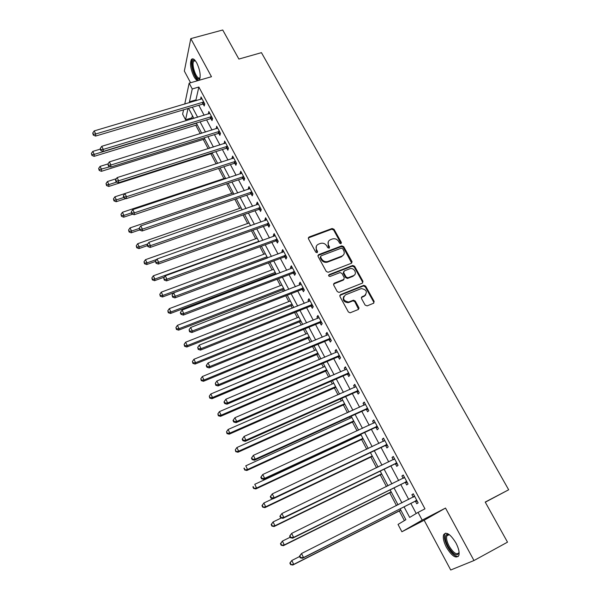 <?xml version="1.0" encoding="UTF-8"?>
<svg xmlns="http://www.w3.org/2000/svg" width="600" height="600" viewBox="0 0 600 600"><rect width="100%" height="100%" fill="white"/><g stroke="black" fill="none" stroke-linecap="round" stroke-linejoin="round"><path stroke-width="0.9" d="M340.972 243.697L341.377 242.49L334.028 229.275L332.07 228.502L309.007 237.022L308.423 238.748L315.735 252.157L317.13 252.705L317.55 251.475L316.597 249.735C315.51 247.185 316.155 245.325 318.525 244.147L320.513 243.405C323.123 242.752 325.207 243.585 326.775 245.903L327.728 247.635L329.085 248.19L329.528 246.96L328.567 245.228C327.48 242.7 328.103 240.855 330.45 239.685L332.415 238.95C335.002 238.305 337.08 239.138 338.647 241.44L339.6 243.157L340.972 243.697M341.093 243.645L333.63 229.98L331.68 229.208L308.257 237.96M317.295 252.623L316.222 250.417L316.597 249.735M329.257 248.108L328.178 245.917L328.567 245.228M455.925 542.91C450.39 534.075 446.287 531.368 443.61 534.773C442.748 537.773 443.685 541.965 446.438 547.35C451.912 556.207 456.037 558.945 458.82 555.548C459.668 552.533 458.7 548.317 455.925 542.91M199.095 80.287L199.455 79.83C200.933 75.675 200.048 70.065 196.792 63C194.498 59.04 192.66 57.922 191.28 59.648C189.795 63.825 190.665 69.427 193.897 76.448C195.263 78.945 196.575 80.347 197.82 80.655M365.123 305.093L367.132 305.88L373.597 303.233L374.145 301.41L365.655 286.147L363.87 285.308L340.5 294.63L339.907 296.452L348.36 311.947L350.093 312.817L358.305 309.495L358.875 307.65L355.237 301.043L353.483 300.18L348.63 302.04C343.327 300.885 342.278 298.493 345.487 294.855L361.312 288.57C366.623 289.627 367.71 291.998 364.582 295.665L362.048 296.692L361.485 298.507L365.123 305.093M473.985 560.535L445.515 508.065L424.155 520.245L450.72 570L473.985 560.535L507.51 542.153L485.213 502.065L508.673 489.78L261.442 52.657L238.882 59.062L222.728 30L190.8 38.617L211.47 76.718L189.15 83.153L192.248 88.95L198.855 87.03L424.965 508.845L418.058 512.393L422.183 520.125L401.888 531.765L398.033 524.423L405.877 519.705L400.125 508.815M445.515 508.065L422.183 520.125M351.39 263.272L351.952 261.51L343.688 246.653L341.775 245.858L318.645 254.618L318.038 256.38L326.265 271.455L328.14 272.28L351.39 263.272M354.6 266.265L362.978 281.325L362.415 283.118L339.038 292.41L337.237 291.562L333.66 285.007L334.252 283.2L343.695 279.48L344.272 277.688L341.91 273.39L340.058 272.565L329.985 276.472C328.553 276.233 328.26 275.625 329.108 274.642L352.748 265.447L354.6 266.265L354.173 266.925L362.535 281.97L362.978 281.325M190.8 38.617L184.343 71.062L190.575 82.74M198.855 87.03L195.945 99.892L196.358 100.665M198.817 105.278L204.142 115.275M206.587 119.88L212.002 130.05M214.44 134.625L219.952 144.975M222.382 149.528L227.985 160.058M230.4 164.595L236.1 175.297M238.507 179.82L244.305 190.71M246.705 195.202L252.6 206.288M254.985 210.757L260.985 222.03M263.355 226.478L269.46 237.945M271.822 242.37L278.032 254.04M280.373 258.435L286.695 270.308M289.028 274.68L295.455 286.763M297.772 291.105L304.312 303.397M306.615 307.71L313.275 320.22M315.555 324.502L322.335 337.23M324.6 341.49L331.493 354.435M333.743 358.665L340.763 371.835M342.998 376.035L350.13 389.438M352.35 393.6L359.618 407.243M361.815 411.375L369.21 425.257M371.385 429.353L378.907 443.475M381.075 447.54L388.732 461.918M390.87 465.938L398.662 480.57M400.785 484.553L408.72 499.447M410.82 503.393L416.205 513.502M203.22 104.13L204.225 106.02L204.743 103.898L201.015 96.938L200.678 99.382M210.998 118.695L212.017 120.608L212.565 118.523L208.8 111.488L208.47 113.962M218.865 133.417L219.892 135.345L220.462 133.297L216.66 126.188L216.345 128.7M226.808 148.29L227.85 150.233L228.45 148.23L224.61 141.045L224.303 143.595M234.84 163.32L235.89 165.285L236.528 163.328L232.642 156.06L232.02 158.04L232.343 158.64M242.955 178.507L244.02 180.495L244.688 178.575L240.757 171.24L240.105 173.175L240.472 173.85M251.16 193.86L252.233 195.87L252.93 193.995L248.962 186.578L248.28 188.468L248.685 189.225M259.455 209.377L260.535 211.41L261.27 209.58L257.257 202.08L256.538 203.933L256.987 204.765M267.832 225.06L268.928 227.115L269.692 225.33L265.635 217.748L264.892 219.555L265.38 220.47M276.308 240.915L277.418 242.993L278.212 241.26L274.11 233.595L273.33 235.35L273.862 236.347M284.873 256.95L285.99 259.05L286.822 257.355L282.675 249.608L281.865 251.317L282.442 252.405M284.498 256.252L284.76 256.748M293.528 273.157L294.66 275.272L295.53 273.638L291.337 265.8L290.49 267.465L291.112 268.635M293.175 272.49L293.423 272.962M302.28 289.538L303.428 291.683L304.335 290.093L300.097 282.173L299.212 283.785L299.88 285.045M301.942 288.9L302.183 289.35M311.138 306.105L312.293 308.272L313.237 306.735L308.955 298.725L308.025 300.293L308.745 301.635M310.808 305.498L311.04 305.925M320.085 322.86L321.263 325.05L322.237 323.565L317.903 315.465L316.942 316.972L317.715 318.413M319.778 322.275L319.995 322.688M329.138 339.803L330.322 342.015L331.343 340.582L326.962 332.392L325.957 333.847L326.775 335.385M328.845 339.248L329.048 339.63M338.295 356.933L339.487 359.175L340.553 357.795L336.12 349.515L335.077 350.918L335.947 352.545M347.55 374.257L348.765 376.53L349.86 375.21L345.382 366.825L344.303 368.175L345.225 369.9M356.918 391.785L358.14 394.08L359.28 392.82L354.75 384.338L353.625 385.627L354.6 387.457M366.382 409.507L367.627 411.832L368.812 410.632L364.222 402.053L363.06 403.283L364.087 405.217M375.968 427.44L377.22 429.795L378.45 428.647L373.808 419.978L372.6 421.147L373.688 423.18M385.658 445.582L386.933 447.96L388.2 446.88L383.505 438.105L382.26 439.215L383.4 441.353M395.467 463.935L396.75 466.342L398.07 465.322L393.315 456.442L392.025 457.493L393.225 459.743M405.39 482.505L406.688 484.942L408.053 483.99L403.245 475.005L401.903 475.987L403.17 478.35M415.425 501.293L416.745 503.76L418.147 502.875L413.287 493.785L411.9 494.7L413.213 497.145M192.39 115.583L191.88 117.855L192.397 118.837M195.765 125.227L200.235 133.695M203.265 139.44L208.163 148.718M210.84 153.788L216.173 163.89M218.58 168.458L223.92 178.583M226.665 183.78L231.743 193.403M234.833 199.267L239.64 208.373M243.09 214.92L247.62 223.5M251.445 230.737L255.69 238.785M259.882 246.735L263.843 254.235M268.418 262.913L272.077 269.843M274.305 274.065L274.725 274.86M277.043 279.263L280.403 285.623M282.615 289.815L283.462 291.42M285.772 295.8L288.817 301.567M291.015 305.737L292.298 308.168M294.593 312.517L297.322 317.685M299.505 321.832L301.237 325.103M303.517 329.423L305.918 333.983M308.093 338.093L310.275 342.233M312.54 346.522L314.61 350.452M316.77 354.54L319.418 359.558M321.66 363.817L323.392 367.103M325.538 371.16L328.657 377.077M330.892 381.308L332.28 383.94M334.403 387.967L338.017 394.808M340.23 399L341.257 400.957M343.373 404.955L347.475 412.74M349.673 416.895L350.34 418.17M352.433 422.138L357.053 430.882M359.228 435.007L359.528 435.57M361.597 439.507L366.735 449.235M370.868 457.072L376.538 467.805M380.243 474.84L386.452 486.6M389.722 492.803L396.487 505.62M399.315 510.975L404.393 520.605M485.287 502.2L508.673 489.78M424.155 520.245L401.888 531.765M191.88 117.855L185.565 119.767L182.632 114.18L183.547 109.837M404.048 506.827L409.665 517.433L418.058 512.393M192.248 88.95L189.458 101.812L189.87 102.585M192.322 107.22L197.64 117.248M200.085 121.86L205.485 132.067M207.923 136.665L213.42 147.045M215.85 151.62L221.445 162.18M223.853 166.733L229.545 177.48M231.952 182.01L237.743 192.945M240.127 197.452L246.022 208.575M248.4 213.06L254.392 224.377M256.763 228.84L262.86 240.353M265.207 244.792L271.418 256.5M273.757 260.918L280.065 272.827M282.39 277.215L288.817 289.343M291.127 293.7L297.66 306.038M299.955 310.373L306.608 322.92M308.888 327.225L315.653 339.998M317.918 344.272L324.81 357.27M327.053 361.515L334.065 374.737M336.293 378.952L343.425 392.408M345.638 396.592L352.897 410.287M355.095 414.435L362.475 428.37M364.657 432.48L372.173 446.662M374.332 450.743L381.975 465.173M384.12 469.215L391.905 483.908M394.02 487.912L401.947 502.86M184.748 104.1L189.15 83.153M188.002 108.502L185.565 119.767M398.025 504.84L390.105 489.855M387.99 485.842L380.205 471.112M378.067 467.062L370.425 452.595M368.265 448.507L360.757 434.295M358.582 430.17L351.202 416.205M349.005 412.043L341.752 398.317M339.54 394.132L332.415 380.64M330.188 376.418L323.183 363.165M320.933 358.913L314.055 345.885M311.79 341.603L305.032 328.808M302.752 324.487L296.108 311.91M293.812 307.567L287.28 295.207M284.97 290.835L278.558 278.685M276.233 274.29L269.925 262.35M265.343 253.68L161.265 292.147L162.863 295.433L162.472 296.993L267.585 257.918L261.382 246.188M259.035 241.74L252.945 230.205M250.583 225.728L244.59 214.395M242.212 209.895L236.325 198.757M233.94 194.235L228.157 183.278M225.757 178.74L220.065 167.97M217.657 163.41L212.07 152.828M209.647 148.245L204.15 137.843M201.72 133.238L196.312 123.015M193.875 118.387L188.565 108.337M195.945 99.892L189.458 101.812M200.513 99.075L201.93 98.655M352.125 262.02L351.562 262.237M208.267 113.587L209.692 113.153M216.105 128.25L217.53 127.808M224.025 143.07L225.45 142.613M232.02 158.04L233.452 157.575M240.105 173.175L241.538 172.703M248.28 188.468L249.712 187.98M256.538 203.933L257.978 203.43M264.892 219.555L266.332 219.045M273.33 235.35L274.77 234.825M281.865 251.317L283.305 250.785M290.49 267.465L291.938 266.918M299.212 283.785L300.66 283.222M308.025 300.293L309.48 299.715M316.942 316.972L318.397 316.388M325.957 333.847L327.42 333.248M335.077 350.918L336.54 350.295M344.303 368.175L345.765 367.545M353.625 385.627L355.087 384.982M363.06 403.283L364.53 402.623M372.6 421.147L374.07 420.465M382.26 439.215L383.73 438.518M392.025 457.493L393.495 456.78M401.903 475.987L403.38 475.26M411.9 494.7L413.377 493.95M328.298 241.702L328.178 245.917M316.32 246.233L316.222 250.417M351.683 263.108L343.282 247.335L341.37 246.548L317.88 255.525M342.683 248.708L341.34 248.153L321.038 255.855L320.618 257.085L321.623 258.93C323.123 261.195 325.147 262.058 327.705 261.525L341.858 256.118C344.19 254.925 344.805 253.058 343.688 250.53L342.683 248.708M320.498 256.612L320.235 257.767L320.618 257.085M343.515 254.903L341.445 256.793L327.315 262.192C324.757 262.733 322.733 261.87 321.24 259.605L320.235 257.767M362.678 282.975L362.535 281.97M344.01 279.3L343.282 280.125L333.51 284.04M354.173 266.925L352.2 266.153L328.567 275.37M353.415 275.655C357.675 274.185 354.285 267.33 349.987 268.702L344.288 270.907L343.71 272.685L346.072 276.983L347.903 277.815L353.415 275.655L352.987 276.308L354.675 274.77M343.56 271.74L343.29 273.345L343.71 272.685M352.987 276.308L347.483 278.46L345.66 277.627L343.29 273.345M365.745 294.87L364.132 296.295L361.35 297.457M343.785 296.392C342.36 300.12 343.83 302.212 348.202 302.663L349.312 301.837M358.56 309.353L354.803 301.665L353.048 300.81L348.885 302.46M373.815 303.112L373.688 302.025L365.212 286.785L363.428 285.945L339.765 295.44M100.23 149.145L92.79 151.403L94.238 154.387L94.102 156.352L197.25 124.778M91.965 154.635L91.38 153.442L91.912 155.422L91.965 154.635L94.238 154.387L196.41 123.188M91.38 153.442L92.79 151.403M94.102 156.352L91.912 155.422M203.73 102.007L95.7 133.98L94.2 130.913L202.02 98.82M204.667 104.205L202.485 104.183L95.55 136.08L95.7 133.98L93.345 134.243L92.745 133.02L93.285 135.09L93.345 134.243M93.285 135.09L95.55 136.08M94.2 130.913L92.745 133.02M107.97 163.928L100.073 166.387L101.542 169.403L101.377 171.322L204.75 138.975M99.248 169.635L98.663 168.428L99.188 170.407L99.248 169.635L110.047 166.748M98.663 168.428L100.073 166.387M101.377 171.322L99.188 170.407M116.377 178.68L107.438 181.523L108.922 184.567L108.727 186.45L212.325 153.315M106.613 184.8L106.02 183.578L106.538 185.55L106.613 184.8L108.922 184.567L116.767 182.062M106.02 183.578L107.438 181.523M108.727 186.45L106.538 185.55M124.89 193.567L114.885 196.822L116.385 199.897L116.16 201.735L125.94 198.54M114.052 200.123L113.46 198.885L113.97 200.858L114.052 200.123L116.385 199.897L123.825 197.468M113.46 198.885L114.885 196.822M116.16 201.735L113.97 200.858M211.538 116.61L103.275 149.407L101.752 146.31L209.812 113.392M212.498 118.762L210.27 118.755L103.095 151.47L103.275 149.407L100.898 149.67L100.29 148.425L100.222 149.257L100.83 150.495L100.898 149.67M100.83 150.495L103.095 151.47M101.752 146.31L100.29 148.425M219.435 131.37L110.925 165.007L109.387 161.88L217.688 128.115M220.417 133.477L218.13 133.477L110.722 167.032L110.925 165.007L108.532 165.262L107.917 164.01L108.458 166.065L108.532 165.262M108.458 166.065L110.722 167.032M109.387 161.88L107.917 164.01M227.407 146.28L118.665 180.788L117.113 177.615L225.653 142.988M228.42 148.35L226.072 148.35L118.433 182.76L118.665 180.788L116.25 181.028L115.635 179.76L115.545 180.547L116.16 181.815L116.25 181.028M116.16 181.815L118.433 182.76M117.113 177.615L115.635 179.76M225.413 178.087L122.407 212.28L123.922 215.392L123.675 217.192L132.697 214.178M121.575 215.603L120.975 214.358L121.485 216.322L121.575 215.603L123.922 215.392L131.385 212.91M120.975 214.358L122.407 212.28M123.675 217.192L121.485 216.322M235.47 161.355L126.488 196.733L124.92 193.53L233.692 158.025M236.513 163.373L234.105 163.387L126.225 198.66L126.488 196.733L124.058 196.965L123.435 195.683L123.33 196.455L123.96 197.737L124.058 196.965M123.96 197.737L126.225 198.66M124.92 193.53L123.435 195.683M200.093 77.843L199.185 78.847C195.345 80.85 189.442 61.5 193.493 60.12L195.083 60.42M195.255 60.63L193.725 61.207C191.175 64.605 196.478 79.695 199.605 77.977L200.13 77.58M192.862 58.845L192.315 59.43C189.398 63.285 194.91 80.483 198.99 80.317M459.105 552.322C457.275 556.987 453.615 555.045 448.118 546.495C444.923 539.895 444.548 535.815 446.993 534.263L449.415 534.705M449.46 534.735L448.043 534.675L446.812 535.92C446.115 538.327 446.873 541.688 449.077 546.007C453.472 553.088 456.78 555.27 459.007 552.54L459.097 552.27M445.47 533.145L444.713 534.278C443.85 537.255 444.787 541.425 447.525 546.773C451.388 553.433 454.972 556.673 458.28 556.485M233.235 192.892L130.012 227.91L131.542 231.06L131.265 232.808L139.718 229.92M129.18 231.255L128.572 230.002L129.075 231.96L129.18 231.255L131.542 231.06L139.23 228.435M128.572 230.002L130.012 227.91M131.265 232.808L129.075 231.96M241.132 207.855L137.7 243.705L139.245 246.885L138.945 248.595L147.405 245.64M136.868 247.08L136.245 245.812L136.748 247.763L136.868 247.08L139.245 246.885L147.788 243.915M136.245 245.812L137.7 243.705M138.945 248.595L136.748 247.763M249.12 222.968L145.47 259.68L147.03 262.89L146.7 264.548L155.46 261.428M144.637 263.077L144.007 261.788L144.502 263.737L144.637 263.077L147.03 262.89L156.712 259.447M144.007 261.788L145.47 259.68M146.7 264.548L144.502 263.737M257.19 238.245L153.322 275.82L154.905 279.075L154.545 280.68L164.415 277.087M152.49 279.248L151.86 277.95L152.347 279.892L152.49 279.248L154.905 279.075L258.81 241.32M151.86 277.95L153.322 275.82M154.545 280.68L152.347 279.892M160.433 295.597L159.795 294.278L160.275 296.22L160.433 295.597L162.863 295.433L266.985 256.785M159.795 294.278L161.265 292.147M162.472 296.993L160.275 296.22M243.615 176.587L134.4 212.858L132.81 209.618L241.822 173.22M244.673 178.56L242.22 178.575L134.108 214.74L134.4 212.858L131.955 213.083L131.317 211.785L131.835 213.833L131.955 213.083M131.835 213.833L134.108 214.74M132.81 209.618L131.317 211.785M251.85 191.977L142.403 229.17L140.797 225.892L250.035 188.58M252.885 193.905L250.417 193.935L142.08 231L142.403 229.17L139.935 229.38L139.29 228.067L139.808 230.115L139.935 229.38M139.808 230.115L142.08 231M140.797 225.892L139.29 228.067M260.175 207.54L150.495 245.663L148.868 242.347L258.337 204.105M261.18 209.415L258.705 209.452L150.135 247.44L150.495 245.663L148.005 245.865L147.36 244.538L147.218 245.25L147.87 246.577L148.005 245.865M147.87 246.577L150.135 247.44M148.868 242.347L147.36 244.538M268.59 223.275L158.678 262.343L157.035 258.99L266.737 219.803M269.565 225.097L267.082 225.142L158.288 264.067L158.678 262.343L156.172 262.53L155.512 261.195L156.015 263.228L156.172 262.53M156.015 263.228L158.288 264.067M157.035 258.99L155.512 261.195M277.095 239.175L166.958 279.21L165.292 275.82L275.22 235.665M278.048 240.945L275.558 241.005L166.53 280.89L166.958 279.21L164.422 279.39L163.762 278.04L164.257 280.065L164.422 279.39M164.257 280.065L166.53 280.89M165.292 275.82L163.762 278.04M273.585 269.28L169.297 308.647L170.91 311.97L170.49 313.478L275.812 273.487M168.458 312.127L167.812 310.793L168.292 312.728L168.458 312.127L170.91 311.97L275.243 272.415M167.812 310.793L169.297 308.647M170.49 313.478L168.292 312.728M285.697 255.255L175.328 296.272L173.648 292.845L283.8 251.708M286.62 256.972L284.115 257.04L174.87 297.9L175.328 296.272L172.778 296.445L172.102 295.072L172.597 297.097L172.778 296.445M172.597 297.097L174.87 297.9M173.648 292.845L172.102 295.072M281.91 285.038L177.413 325.335L179.047 328.695L178.597 330.15L284.123 289.23M176.58 328.837L175.928 327.495L176.4 329.423L176.58 328.837L179.047 328.695L283.59 288.21M175.928 327.495L177.413 325.335M178.597 330.15L176.4 329.423M294.39 271.507L183.795 313.538L182.093 310.072L292.478 267.923M295.282 273.165L292.853 273.218L183.308 315.105L183.795 313.538L181.222 313.695L180.547 312.308L180.352 312.938L181.035 314.325L181.222 313.695M181.035 314.325L183.308 315.105M182.093 310.072L180.547 312.308M290.325 300.975L185.625 342.21L187.275 345.608L186.788 347.01L292.53 305.138M184.785 345.735L184.125 344.377L184.597 346.298L184.785 345.735L187.275 345.608L292.02 304.178M184.125 344.377L185.625 342.21M186.788 347.01L184.597 346.298M303.18 287.94L192.36 330.998L190.642 327.487L301.245 284.317M304.043 289.545L301.53 289.635L191.835 332.513L192.36 330.998L189.773 331.147L189.083 329.745L189.562 331.755L189.773 331.147M189.562 331.755L191.835 332.513M190.642 327.487L189.083 329.745M298.837 317.077L193.928 359.272L195.6 362.707L195.075 364.058L301.02 321.218M193.087 362.827L192.42 361.455L192.885 363.368L193.087 362.827L195.6 362.707L300.548 320.317M192.42 361.455L193.928 359.272M195.075 364.058L192.885 363.368M312.075 304.56L201.03 348.668L199.29 345.112L310.11 300.892M312.9 306.105L310.38 306.21L200.468 350.115L201.03 348.668L198.42 348.803L197.722 347.385L198.195 349.388L198.42 348.803M198.195 349.388L200.468 350.115M199.29 345.112L197.722 347.385M307.433 333.36L202.327 376.53L204.015 380.002L203.46 381.293L309.608 337.47M201.48 380.115L200.805 378.728L201.263 380.632L201.48 380.115L204.015 380.002L309.165 336.638M200.805 378.728L202.327 376.53M203.46 381.293L201.263 380.632M359.062 308.295L358.53 308.475M321.06 321.368L209.798 366.54L208.035 362.947L319.08 317.655M321.855 322.853L319.327 322.965L209.197 367.935L209.798 366.54L207.165 366.668L206.46 365.228L206.228 365.79L206.933 367.222L207.165 366.668M206.933 367.222L209.197 367.935M208.035 362.947L206.46 365.228M316.132 349.815L210.817 393.982L212.528 397.493L211.935 398.73L318.285 353.895M209.978 397.597L209.288 396.188L209.745 398.092L209.978 397.597L212.528 397.493L317.88 353.13M209.288 396.188L210.817 393.982M211.935 398.73L209.745 398.092M330.15 338.362L218.67 384.623L216.885 380.993L328.147 334.612M330.915 339.788L328.373 339.915L218.032 385.957L218.67 384.623L216.015 384.743L215.303 383.288L215.767 385.275L216.015 384.743M215.767 385.275L218.032 385.957M216.885 380.993L215.303 383.288M324.915 366.45L219.405 411.63L221.138 415.185L220.507 416.362L327.06 370.507M218.565 415.275L217.875 413.857L218.317 415.748L218.565 415.275L221.138 415.185L326.685 369.803M217.875 413.857L219.405 411.63M220.507 416.362L218.317 415.748M333.803 383.272L228.09 429.487L229.845 433.088L229.185 434.197L335.933 387.3M227.25 433.162L226.553 431.722L226.987 433.605L227.25 433.162L229.845 433.088L335.595 386.655M226.553 431.722L228.09 429.487M229.185 434.197L226.987 433.605M342.788 400.275L236.88 447.548L238.65 451.185L237.952 452.243L344.895 404.272M236.04 451.252L235.327 449.798L235.763 451.673L238.65 451.185L344.595 403.702M235.327 449.798L236.88 447.548M237.952 452.243L235.763 451.673M351.87 417.472L245.775 465.825L247.56 469.5L246.825 470.498L353.962 421.433M244.928 469.56L244.215 468.082L244.635 469.95L247.56 469.5L353.7 420.93M243.923 468.48L244.215 468.082M246.825 470.498L244.635 469.95M361.058 434.857L254.767 484.312L256.582 488.033L255.803 488.963L363.135 438.787M253.92 488.077L253.2 486.585L252.892 486.96L253.612 488.445L256.582 488.033L362.903 438.36M252.892 486.96L253.2 486.585M255.803 488.963L253.612 488.445M273.03 498.668L263.865 503.018L265.702 506.783L264.885 507.645L372.405 456.338M263.025 506.812L262.29 505.305L261.968 505.65L262.702 507.158L265.702 506.783L372.218 455.978M261.968 505.65L263.865 503.018L262.29 505.305M264.885 507.645L262.702 507.158M281.265 517.972L273.075 521.94L274.935 525.757L274.08 526.545L381.78 474.09M272.228 525.765L271.493 524.243L271.155 524.565L271.89 526.088L274.935 525.757L381.63 473.805M271.155 524.565L273.075 521.94L271.493 524.243M274.08 526.545L271.89 526.088M290.168 537.248L282.397 541.095L284.272 544.95L283.38 545.678L391.26 492.037M281.55 544.95L280.8 543.405L280.447 543.697L281.19 545.243L284.272 544.95L391.147 491.827M280.447 543.697L282.397 541.095L280.8 543.405M283.38 545.678L281.19 545.243M339.345 355.545L227.647 402.93L225.847 399.248L337.32 351.757M340.072 356.91L337.53 357.053L226.972 404.197L227.647 402.93L224.97 403.028L224.25 401.558L223.987 402.067L224.708 403.537L224.97 403.028M224.708 403.537L226.972 404.197M225.847 399.248L224.25 401.558M348.645 372.93L236.737 421.447L234.907 417.728L346.59 369.097M349.335 374.228L346.785 374.377L236.025 422.655L236.737 421.447L234.038 421.537L233.31 420.045L233.025 420.533L233.752 422.018L234.038 421.537M348.413 372.938L347.317 374.265L348.435 372.938M233.752 422.018L236.025 422.655M234.907 417.728L233.31 420.045M358.05 390.518L245.933 440.19L244.08 436.425L355.972 386.632M358.71 391.748L356.145 391.912L245.175 441.33L245.933 440.19L243.21 440.265L242.468 438.757L242.175 439.215L242.91 440.722L243.21 440.265M242.91 440.722L245.175 441.33M244.08 436.425L242.468 438.757M251.43 458.13L252.18 459.653L252.495 459.225L251.745 457.702L251.43 458.13L253.365 455.347L365.46 404.377M251.745 457.702L253.365 455.347L255.24 459.165L254.445 460.23L365.618 409.643L368.19 409.463M367.56 408.3L255.24 459.165L252.495 459.225M365.01 404.79L365.43 404.317M252.18 459.653L254.445 460.23M260.805 477.27L261.555 478.815L261.892 478.41L261.135 476.865L260.805 477.27L262.763 474.502L375.06 422.325M261.135 476.865L262.763 474.502L264.66 478.365L263.82 479.362L375.195 427.582L377.775 427.388M377.19 426.293L264.66 478.365L261.892 478.41M374.407 422.85L374.985 422.175M261.555 478.815L263.82 479.362M270.293 496.65L271.05 498.21L271.403 497.835L270.638 496.275L270.293 496.65L272.28 493.897L384.772 440.475M270.638 496.275L272.28 493.897L274.192 497.798L273.315 498.735L384.885 445.725L387.472 445.522M386.925 444.495L274.192 497.798L271.403 497.835M383.925 441.105L384.653 440.25M271.05 498.21L273.315 498.735M279.892 516.263L280.665 517.845L281.032 517.5L280.252 515.918L279.892 516.263L281.91 513.525L394.605 458.85M280.252 515.918L281.91 513.525L283.845 517.477L282.923 518.332L394.688 464.085L397.283 463.868M396.772 462.915L283.845 517.477L281.032 517.5M393.555 459.585L394.433 458.535M280.665 517.845L282.923 518.332M289.612 536.123L290.392 537.72L290.782 537.405L289.995 535.808L289.612 536.123L291.66 533.393L404.543 477.435M289.995 535.808L291.66 533.393L293.618 537.398L292.65 538.185L404.61 482.662L407.213 482.423M406.74 481.545L293.618 537.398L290.782 537.405M403.305 478.283L404.325 477.03M290.392 537.72L292.65 538.185M299.61 556.545L291.825 560.475L293.722 564.382L292.793 565.035L400.853 510.195M290.978 564.368L290.22 562.808L289.853 563.07L290.61 564.63L293.722 564.382L400.785 510.06M289.853 563.07L291.825 560.475L290.22 562.808M292.793 565.035L290.61 564.63M299.452 556.222L300.248 557.842L300.653 557.565L299.858 555.938L299.452 556.222L301.53 553.515L414.6 496.245M299.858 555.938L301.53 553.515L303.517 557.572L302.505 558.278L414.645 501.457L417.255 501.202M416.827 500.408L303.517 557.572L300.653 557.565M413.168 497.205L414.338 495.743M300.248 557.842L302.505 558.278M340.965 243.18L341.377 242.49M317.175 252.157L317.55 251.475M329.13 247.642L329.528 246.96M309.007 237.022L308.647 237.72L309.03 237.015M331.68 229.208L332.07 228.502M333.63 229.98L334.028 229.275M318.263 255.3L318.645 254.618M341.317 246.562L341.722 245.88M343.282 247.335L343.688 246.653M351.532 262.178L351.952 261.51M321.24 259.605L321.623 258.93M327.6 262.095L327.99 261.428M341.445 256.793L341.858 256.118M333.847 283.845L334.252 283.2M343.282 280.125L343.695 279.48M328.71 275.295L329.108 274.642M352.2 266.153L352.62 265.493M345.66 277.627L346.072 276.983M347.647 278.407L348.067 277.763M361.605 297.315L362.048 296.692M364.132 296.295L364.582 295.665M352.8 300.877L353.228 300.255M354.803 301.665L355.237 301.043M358.433 308.265L358.875 307.65M340.08 295.26L340.5 294.63M363.225 286.005L363.668 285.368M365.212 286.785L365.655 286.147M373.688 302.025L374.145 301.41M203.528 102L203.025 104.123M202.995 102.06L202.485 104.183M211.343 116.602L210.803 118.688M210.803 116.67L210.27 118.755M219.233 131.363L218.663 133.41M218.692 131.43L218.13 133.477M227.212 146.273L226.612 148.282M226.673 146.347L226.072 148.35M235.267 161.347L234.645 163.312M234.728 161.422L234.105 163.387M243.42 176.58L242.76 178.5M242.873 176.655L242.22 178.575M251.655 191.977L250.958 193.853M251.108 192.053L250.417 193.935M259.972 207.54L259.252 209.37M259.433 207.623L258.705 209.452M268.388 223.267L267.63 225.06M267.84 223.358L267.082 225.142M276.892 239.175L276.105 240.915M276.345 239.265L275.558 241.005M285.495 255.248L284.663 256.942M284.94 255.345L284.115 257.04M294.188 271.507L293.325 273.15M293.632 271.605L292.778 273.248M302.978 287.94L302.077 289.538M302.423 288.045L301.53 289.635M311.865 304.56L310.928 306.105M311.31 304.665L310.38 306.21M320.858 321.368L319.882 322.86M320.295 321.472L319.327 322.965M329.947 338.362L328.928 339.803M329.385 338.475L328.373 339.915M339.135 355.553L338.085 356.933M338.58 355.665L337.53 357.053M347.873 373.058L346.785 374.377M357.84 390.518L356.707 391.785M357.278 390.645L356.145 391.912M367.35 408.308L366.173 409.515M366.788 408.435L365.618 409.643M376.972 426.3L375.757 427.447M376.41 426.435L375.195 427.582M386.715 444.502L385.447 445.59M386.145 444.638L384.885 445.725M396.562 462.923L395.257 463.942M395.993 463.065L394.688 464.085M394.47 459.007L394.043 459.345M406.53 481.56L405.173 482.513M405.96 481.702L404.61 482.662M404.408 477.592L403.815 478.028M416.618 500.415L415.215 501.308M416.048 500.565L414.645 501.457M414.472 496.403L413.528 497.025M191.28 59.648L192.375 59.34M341.37 246.548L341.775 245.858M327.315 262.192L327.705 261.525M347.483 278.46L347.903 277.815M352.32 266.115L352.748 265.447M348.202 302.663L348.63 302.04M353.048 300.81L353.483 300.18M363.428 285.945L363.87 285.308M195.353 60.758L193.725 61.207M194.873 60.547L194.062 60.023M449.183 534.668L446.812 535.92M448.043 534.675L446.993 534.263M284.947 255.337L284.123 257.04M293.715 271.575L292.853 273.218M302.58 287.993L301.68 289.59M311.543 304.59L310.612 306.142M320.61 321.39L319.635 322.882M329.775 338.37L328.763 339.81M339.045 355.553L337.987 356.94"/></g></svg>
